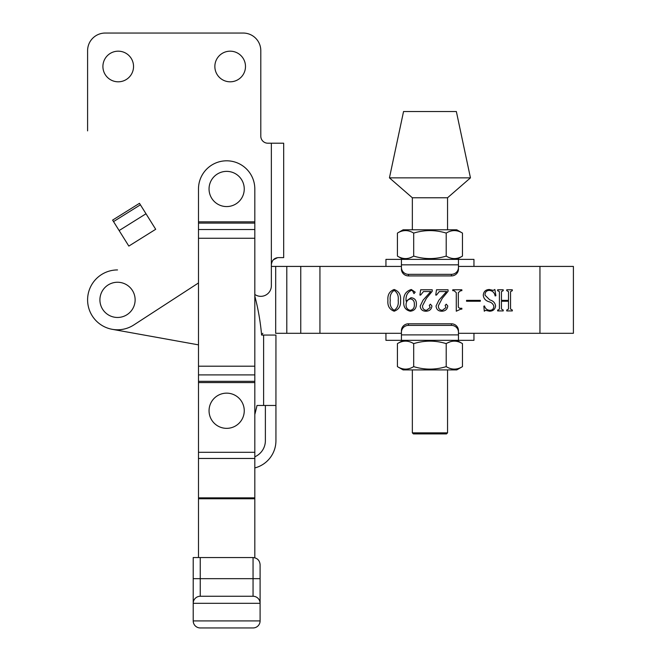 <?xml version="1.0" encoding="UTF-8"?>
<svg xmlns="http://www.w3.org/2000/svg" width="661" height="661" viewBox="0 0 661 661"><rect width="100%" height="100%" fill="white"/><g stroke="black" fill="none" stroke-linecap="round" stroke-linejoin="round"><path stroke-width="0.99" d="M118.228 81.807A15.31 15.31 0 0 1 102.909 66.497A15.31 15.31 0 0 1 118.228 51.178A15.31 15.31 0 0 1 133.539 66.497A15.31 15.31 0 0 1 118.228 81.807M230.168 81.807A15.31 15.31 0 0 1 214.858 66.497A15.31 15.31 0 0 1 230.168 51.178A15.31 15.31 0 0 1 245.487 66.497A15.31 15.31 0 0 1 230.168 81.807M145.998 213.767L155.699 229.293L128.829 246.082L119.129 230.557L128.829 246.082L155.699 229.293L139.471 203.315L112.601 220.105L119.129 230.557L145.998 213.767M87.599 130.886L87.599 50.649A17.599 17.599 0 0 1 105.198 33.05L243.198 33.05A17.599 17.599 0 0 1 260.798 50.649L260.798 136.166A7.04 7.04 0 0 0 267.837 143.206L283.676 143.206L283.676 257.616L278.397 257.616C274.34 257.848 271.993 260.194 271.357 264.656L271.357 266.416L275.637 266.416M198.49 282.958L133.819 324.956A29.919 29.919 0 0 1 87.599 299.863A29.919 29.919 0 0 1 117.526 269.936M271.357 143.206L271.357 285.775A10.559 10.559 0 0 1 254.815 294.476M271.398 263.954L271.935 261.863M273.299 259.806L277.579 257.666M140.405 204.811L113.535 221.6M105.198 33.05L243.198 33.05M87.599 119.823L87.599 50.649M193.21 620.91L260.095 620.91A7.04 7.04 0 0 1 253.056 627.95L200.25 627.95A7.04 7.04 0 0 1 193.21 620.91L193.21 557.545L200.25 557.545L200.25 596.263L253.056 596.263L200.25 596.263A7.04 7.04 0 0 0 193.21 603.311L193.21 603.311A7.04 7.04 0 0 1 200.25 596.263M260.095 620.91L260.095 564.585C259.649 560.338 257.303 557.991 253.056 557.545L200.25 557.545M253.056 596.263A7.04 7.04 0 0 1 260.095 603.311A7.04 7.04 0 0 0 253.056 596.263L253.056 578.664L193.21 578.664M254.815 223.104L198.49 223.104L198.49 188.972A28.159 28.159 0 0 1 226.649 160.805A28.159 28.159 0 0 1 254.815 188.972L254.815 557.768M254.815 498.758L198.49 498.758L198.49 557.545M254.815 382.587L198.49 382.587L198.49 498.758M254.815 238.257L198.49 238.257L198.49 382.587M198.49 238.257L198.49 223.104M411.365 290.377C407.308 292.385 405.557 295.988 406.11 301.176L411.002 297.714C414.769 298.144 416.562 300.334 416.38 304.275C416.331 308.464 414.29 310.777 410.258 311.207C405.482 310.092 403.317 306.869 403.764 301.532C403.293 295.203 405.804 291.187 411.316 289.501L415.207 292.162L413.976 293.608L412.489 290.617L411.365 290.377M448.067 291.319L442.242 298.334L438.383 305.754C438.317 308.588 439.648 310.108 442.383 310.331L445.993 307.555L445.134 305.382L446.274 304.167L447.77 305.985C447.348 309.323 445.39 311.058 441.903 311.207C438.334 311.232 436.376 309.497 436.037 306.01L438.887 300.193L446.596 291.551L439.317 291.551L436.483 295.079L435.739 295.079L436.491 289.791L448.067 289.791L448.067 291.319M466.542 301.234L466.542 300.358L480.332 300.358L480.332 301.234L466.542 301.234M498.179 310.034L499.402 309.059L499.402 291.65L497.642 290.675L497.642 289.791L503.219 289.791L503.219 290.675L501.451 291.633L501.451 300.358L508.499 300.358L508.499 291.633L506.739 290.675L506.739 289.791L512.308 289.791L512.308 290.675L510.548 291.65L510.548 309.059L512.308 310.034L512.308 310.918L506.739 310.918L506.739 310.034L508.499 309.059L508.499 301.234L501.451 301.234L501.451 309.059L503.219 310.034L503.219 310.918L497.642 310.918L497.642 310.034L498.179 310.034M539.954 266.416L539.954 333.301L573.401 333.301L573.401 266.416L458.461 266.416M401.434 266.416L271.357 266.416M539.954 333.301L458.461 333.301M401.434 333.301L275.637 333.301M489.223 290.377C486.347 290.617 484.951 292.228 485.025 295.211L489.818 299.92C493.205 300.805 495.13 302.829 495.585 306.002C495.048 309.381 493.04 311.124 489.561 311.207L485.546 310.331L484.29 311.207L483.852 306.175L484.472 305.927C485.298 308.646 487.066 310.108 489.76 310.331C492.362 310.257 493.717 308.894 493.825 306.241C493.139 303.87 491.437 302.341 488.727 301.664C485.471 300.606 483.654 298.45 483.265 295.211C483.621 291.551 485.628 289.65 489.305 289.501L493.246 290.377L494.858 289.501L495.882 295.707L495.147 295.954C494.478 292.592 492.503 290.733 489.223 290.377M460.709 309.158L456.28 311.207L456.28 292.633L453.975 290.675L452.76 290.675L452.76 289.791L461.849 289.791L461.849 290.675L460.717 290.675L458.329 292.608L458.329 307.191L459.585 308.274L461.849 308.274L461.849 309.158L460.709 309.158M432.22 291.319L426.395 298.334L422.544 305.754C422.478 308.588 423.808 310.108 426.535 310.331L430.154 307.555L429.286 305.382L430.435 304.167L431.93 305.985C431.509 309.323 429.551 311.058 426.064 311.207C422.486 311.232 420.536 309.497 420.198 306.01L423.048 300.193L430.757 291.551L423.478 291.551L420.636 295.079L419.9 295.079L420.652 289.791L432.22 289.791L432.22 291.319M394.171 311.207C389.494 309.505 387.412 305.911 387.924 300.416C387.412 294.897 389.494 291.253 394.171 289.501C398.93 291.22 401.053 294.856 400.541 300.416C401.004 305.936 398.88 309.53 394.171 311.207M112.213 329.31L198.49 344.86L112.213 329.31M261.566 334.64A49.286 49.286 0 0 0 262.855 333.301M410.283 310.331C413.224 309.687 414.571 307.712 414.331 304.424C414.554 301.433 413.323 299.59 410.655 298.888C407.986 299.392 406.474 301.036 406.11 303.812C405.763 307.382 407.151 309.555 410.283 310.331M390.271 300.416C389.643 304.903 390.94 308.208 394.171 310.331C397.377 308.133 398.723 304.828 398.195 300.416C398.757 295.946 397.418 292.6 394.171 290.377C390.948 292.575 389.651 295.921 390.271 300.416M447.547 229.805L447.547 197.771L412.348 197.771L389.445 177.859L403.549 111.519L456.354 111.519L470.45 177.859L389.445 177.859M447.547 197.771L470.45 177.859M447.547 432.856L446.497 433.913L413.406 433.913L412.348 432.856L447.547 432.856L447.547 369.912M412.348 432.856L412.348 369.912M412.348 229.805L412.348 197.771M257.005 405.466A232.341 232.341 0 0 1 254.815 414.513A232.341 232.341 0 0 0 257.005 405.466L275.934 405.466L275.934 335.061L261.599 335.061A232.341 232.341 0 0 0 254.815 296.087M254.815 456.801A17.599 17.599 0 0 0 265.375 440.672L265.375 405.466M254.815 467.938A28.159 28.159 0 0 0 275.934 440.672L275.934 405.466M231.647 427.626A17.599 17.599 0 0 0 243.529 405.755A17.599 17.599 0 0 0 221.658 393.873A17.599 17.599 0 0 0 209.777 415.744A17.599 17.599 0 0 0 231.647 427.626M133.877 306.374A17.599 17.599 0 0 0 124.037 283.503A17.599 17.599 0 0 0 101.166 293.344A17.599 17.599 0 0 0 111.007 316.214A17.599 17.599 0 0 0 133.877 306.374M210.347 195.606A17.599 17.599 0 0 0 233.283 205.274A17.599 17.599 0 0 0 242.951 182.337A17.599 17.599 0 0 0 220.014 172.67A17.599 17.599 0 0 0 210.347 195.606M473.954 333.301L473.954 340.341L458.957 340.341L473.954 340.341M458.461 331.467L458.461 340.332L458.957 340.341L385.941 340.341L401.434 340.332L401.434 330.657A7.04 6.858 -0 0 1 408.473 323.799L408.473 325.377A7.04 6.858 180 0 0 401.434 332.243M401.434 331.467L401.434 334.887L458.461 334.887L458.461 332.243A7.04 6.858 180 0 0 451.422 325.377L408.473 325.377M451.422 325.377L451.422 323.799A7.04 6.858 -0 0 1 458.461 330.657L458.461 332.243M451.422 323.799L408.473 323.799M473.954 266.416L473.954 259.376L458.461 259.385L458.461 269.06A7.04 6.858 180 0 1 451.422 275.918L451.422 274.34A7.04 6.858 0 0 0 458.461 267.474M401.434 267.474A7.04 6.858 0 0 0 408.473 274.34L408.473 275.918A7.04 6.858 180 0 1 401.434 269.06L401.434 259.385L385.941 259.376L473.954 259.376M408.473 275.918L451.422 275.918M408.473 274.34L451.422 274.34M403.103 369.912L456.792 369.912L462.469 366.632C457.065 369.937 451.645 369.937 446.208 366.632C435.401 369.937 424.56 369.937 413.687 366.632C408.283 369.937 402.863 369.937 397.426 366.632L403.103 369.912M403.103 340.341L397.426 343.621C402.838 340.316 408.258 340.316 413.687 343.621C424.56 340.316 435.401 340.316 446.208 343.621C451.612 340.316 457.032 340.316 462.469 343.621L462.469 366.632M456.792 340.341L462.469 343.621M450.232 341.778L447.547 342.894M397.426 343.621L397.426 366.632M413.687 343.621L413.687 366.632M446.208 343.621L446.208 366.632M403.103 259.376L397.426 256.096L397.426 233.085L403.103 229.805L456.792 229.805L462.469 233.085C457.032 229.78 451.612 229.78 446.208 233.085L446.208 256.096C435.401 259.401 424.56 259.401 413.687 256.096L413.687 233.085C424.56 229.78 435.401 229.78 446.208 233.085M409.663 257.939L412.348 256.823M456.792 259.376L462.469 256.096C457.065 259.401 451.645 259.401 446.208 256.096M462.469 256.096L462.469 233.085M397.426 233.085C402.838 229.78 408.258 229.78 413.687 233.085M413.687 256.096C408.283 259.401 402.863 259.401 397.426 256.096M260.095 578.664L253.056 578.664L253.056 557.545M260.095 603.311L193.21 603.311M254.815 221.856L198.49 221.856M254.815 452.298L198.49 452.298M254.815 366.194L198.49 366.194M254.815 458.461L198.49 458.461M254.815 497.873L198.49 497.873M254.815 381.339L198.49 381.339M254.815 374.903L198.49 374.903M254.815 229.541L198.49 229.541M319.941 333.301L319.941 266.416M300.755 333.301L300.755 266.416M286.791 333.301L286.791 266.416M275.687 333.301L275.687 266.416M263.615 405.466L263.615 335.061M458.461 264.83L401.434 264.83M385.941 333.301L385.941 340.341M385.941 266.416L385.941 259.376"/></g></svg>
